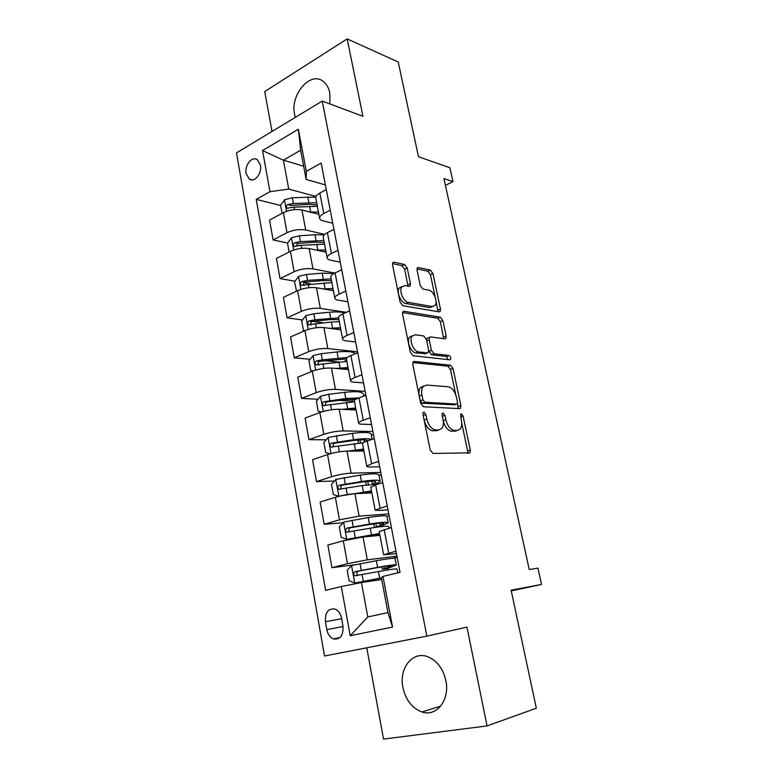 <?xml version="1.0" encoding="UTF-8"?>
<svg xmlns="http://www.w3.org/2000/svg" width="778" height="778" viewBox="0 0 778 778"><rect width="100%" height="100%" fill="white"/><g stroke="black" fill="none" stroke-linecap="round" stroke-linejoin="round"><path stroke-width="1.17" d="M423.961 412.126L423.213 412.496L422.96 414.392L430.224 450.083L433.015 453.457L469.931 452.845L470.282 450.073L463.095 416.104L461.286 413.818L460.634 414.139L461.335 420.373C462.054 424.068 461.694 426.937 460.275 428.97L457.299 430.458L454.362 430.38C450.404 429.66 447.564 426.13 445.852 419.799L444.928 415.326L443.052 412.992L442.351 413.332L442.118 415.209L443.052 419.692C443.752 423.407 443.382 426.305 441.933 428.396L438.734 430.001L435.661 429.933C431.518 429.193 428.571 425.576 426.84 419.089L425.906 414.518L423.961 412.126M329.95 103.96L329.804 92.981C328.744 87.846 326.575 84.014 323.308 81.466C310.5 70.623 289.99 94.712 294.59 114.366L295.339 117.342M402.916 687.519C405.766 700.083 412.116 708.233 421.958 711.977C436.575 717.209 450.151 699.772 445.852 680.585C442.983 668.477 436.925 660.512 427.657 656.7C412.534 650.739 398.764 668.302 402.916 687.519M246.13 173.523L249.261 179.028C254.406 183.034 262.225 173.436 260.426 165.179L257.353 159.753C252.14 155.668 244.36 165.315 246.13 173.523M407.225 268.021L404.541 264.491L394.018 262.196L392.773 262.682L392.54 264.87L400.125 302.175L402.887 305.725L439.191 311.861L440.231 311.424L440.474 309.148L432.938 273.535L430.38 270.122L418.399 267.515L417.271 267.953L417.047 270.131L420.266 285.584L422.901 289.046L428.873 290.194C433.579 290.787 438.121 301.757 435.155 305.384L432.305 306.551L408.411 302.389C403.51 301.893 398.715 290.719 401.759 286.878L404.959 285.575L409.043 286.362L410.21 285.896L410.453 283.659L407.225 268.021L404.677 269.178L401.983 265.658L392.462 263.596M366.769 647.802L383.525 739.1L487.067 725.923L536.334 708.213L511.107 590.171L541.527 584.434L537.938 568.115L529.235 569.545L443.966 178.6L452.952 181.605L449.898 167.747L418.476 156.738L398.229 62.007L347.173 38.9L264.714 91.571L272.028 131.433M487.067 725.923L466.946 627.117L426.85 636.141L322.238 101.082L362.937 116.301L347.173 38.9M414.246 361.41L413.108 361.935L412.797 364.454L420.713 403.325L423.495 406.758L459.623 408.625L460.557 408.178L460.868 405.562L453.029 368.529L450.452 365.213L414.246 361.41L413.215 361.809M449.781 359.815L413.079 355.721L410.317 352.23L402.566 314.156L402.839 311.803L404.025 311.297L402.839 311.803M404.025 311.297L440.319 317.2L442.886 320.565L446.164 336.038L445.901 338.411L444.89 338.858L430.565 336.893L429.495 337.36L429.223 339.762L431.42 350.343L434.075 353.737L448.964 355.478C450.54 356.363 451.075 357.715 450.569 359.524M342.991 626.212L341.552 618.189C340.589 613.638 338.459 610.604 335.182 609.096C328.267 608.085 325.01 612.296 325.428 621.719L326.828 629.655C327.801 634.323 329.989 637.406 333.383 638.913C340.229 639.837 343.429 635.607 342.991 626.212M426.85 636.141L324.523 656L236.473 152.935L322.238 101.082M382.971 576.43L392.54 627.049L350.207 635.733L341.318 586.524L361.449 582.547L367.8 616.944L387.959 612.587L381.376 577.723L382.971 576.43L400.028 572.297L321.168 163.069L306.328 171.364L306.162 179.455L300.639 150.203L283.396 160.161L288.745 189.093L315.985 196.445M280.644 205.509L256.225 199.382L325.622 590.327L341.318 586.524M256.225 199.382L269.976 191.699L262.536 150.553L298.363 129.265L306.328 171.364M445.434 185.349L452.952 181.605M511.253 590.881L541.527 584.434M361.449 582.547L381.716 579.532M303.663 166.2L283.396 160.161L262.536 150.553M287.627 243.037L273.107 239.935L269.538 220.086L283.348 212.666C289.542 209.788 295.757 208.912 301.961 210.021L318.892 214.281M273.107 239.935L287.004 232.7C293.248 229.889 299.472 228.985 305.686 229.987L324.698 234.392M294.979 281.208L280.041 278.582L276.423 258.413L290.408 251.343C296.69 248.59 302.943 247.667 309.158 248.571L326.089 252.169M280.041 278.582L294.133 271.707C300.454 269.013 306.726 268.07 312.951 268.867L334.783 273.059M302.486 319.962L287.101 317.862L283.416 297.361L297.595 290.651C303.955 288.025 310.247 287.053 316.481 287.753L333.412 290.68M287.101 317.862L301.378 311.346C307.777 308.788 314.088 307.796 320.332 308.38L346.404 312.328M310.179 359.31L294.269 357.792L290.525 336.942L304.898 330.611C311.336 328.112 317.677 327.1 323.911 327.577L340.852 329.804M294.269 357.792L308.74 351.656C315.216 349.225 321.586 348.184 327.83 348.554L357.54 351.792M318.056 399.27L301.553 398.375L297.75 377.184L312.318 371.242C318.844 368.869 325.223 367.819 331.477 368.072L348.418 369.569M301.553 398.375L316.228 392.637C322.792 390.342 329.201 389.263 335.454 389.389L365.154 391.344M326.147 439.833L308.963 439.648L305.093 418.097L319.865 412.554C326.468 410.327 332.906 409.218 339.159 409.238L356.1 409.996M308.963 439.648L323.843 434.319C330.494 432.16 336.952 431.031 343.215 430.924L372.905 431.537M334.472 480.999L316.49 481.611L312.561 459.701L327.548 454.576C334.239 452.485 340.715 451.328 346.978 451.114L363.919 451.084M316.49 481.611L331.584 476.71C338.323 474.697 344.829 473.51 351.102 473.16L380.782 472.402M343.069 522.777L324.154 524.284L320.157 502.005L335.357 497.307C342.135 495.372 348.661 494.166 354.933 493.699L371.865 492.873M324.154 524.284L339.471 519.821L359.125 516.125L388.786 513.937M354.321 564.838L331.953 567.697L327.878 545.028L343.293 540.788L363.025 537.015L379.936 535.361M331.953 567.697L347.484 563.69L367.284 559.839L396.916 556.163M396.43 553.635L383.632 554.763L395.963 551.194M387.998 509.843L378.546 510.494L375.132 510.067L387.24 505.904M379.703 466.8L370.25 466.985C367.829 467.024 366.671 466.742 366.778 466.158L371.583 463.717L378.662 461.422M371.544 424.496L362.081 424.224C359.669 424.136 358.493 423.728 358.57 422.999C358.784 422.201 360.35 421.277 363.258 420.208L370.24 417.718M363.53 382.893L354.068 382.183C351.646 381.979 350.46 381.444 350.508 380.578C350.693 379.645 352.22 378.594 355.089 377.456L361.964 374.763M355.643 341.98L346.181 340.842C343.759 340.531 342.553 339.879 342.583 338.877C342.728 337.808 344.226 336.65 347.056 335.425L353.834 332.556M347.892 301.747L338.42 300.201C335.999 299.783 334.783 299.015 334.783 297.886C334.91 296.671 336.368 295.416 339.15 294.113L345.831 291.069M340.268 262.167L330.796 260.231C328.374 259.706 327.149 258.821 327.12 257.567C327.217 256.234 328.637 254.873 331.389 253.502L337.973 250.273M332.76 223.237L323.298 220.913C320.867 220.291 319.632 219.289 319.583 217.928C319.651 216.459 321.042 215.01 323.755 213.561L330.251 210.177M325.379 184.931L306.162 179.455M397.12 557.233L392.802 558.322M388.193 569.856L387.804 567.843M358.609 440.183L356.402 440.154M350.8 401.04L338.712 400.378M338.148 361.994L324.582 360.691M323.424 322.821L312.62 321.343M310.568 283.941L303.935 282.784M299.267 245.527L296.408 244.914M379.226 531.607L391.402 527.542M389.117 515.649L386.948 516.271M370.824 487.398L375.628 484.879L382.757 482.671M381.23 474.755L379.061 475.436M362.558 443.956L362.499 443.616C362.723 442.896 364.299 442.021 367.235 441L374.267 438.598M373.479 434.503L371.33 435.242M354.437 401.263L354.36 400.845C354.554 399.98 356.1 398.988 358.989 397.889L365.923 395.292M365.845 394.903L363.734 395.701M346.463 359.3L346.366 358.804C346.531 357.792 348.038 356.694 350.888 355.507L357.715 352.726M338.615 318.037L338.508 317.473C338.644 316.325 340.122 315.119 342.923 313.855L349.653 310.889M330.903 277.464L330.786 276.832C330.893 275.558 332.332 274.255 335.094 272.903L341.727 269.772M323.317 237.572L323.181 236.872C323.269 235.471 324.669 234.061 327.402 232.641L333.937 229.335M315.858 198.332L315.712 197.563C315.771 196.046 317.142 194.539 319.826 193.051L326.283 189.579M288.745 189.093L269.976 191.699M367.8 616.944L350.207 635.733M387.959 612.587L392.54 627.049M298.363 129.265L300.639 150.203M423.086 415.014L424.136 420.013C425.867 426.49 428.804 430.098 432.957 430.827L435.661 429.933M438.442 430.098L432.957 430.827M443.295 421.229C445.094 427.278 447.885 430.623 451.687 431.265L454.362 430.38M456.861 430.604L451.687 431.265M467.471 453.311L467.607 450.909L461.675 422.785M455.801 394.932L450.433 369.492L447.856 366.185L412.817 362.558M458.184 408.557L457.503 403.014M422.911 399.853L424.846 402.245L456.569 404.064L457.231 403.753L457.445 401.925L456.482 397.334C454.819 391.188 452.047 387.658 448.138 386.754L426.441 385.061L422.979 386.715C421.618 388.718 421.268 391.499 421.939 395.068L422.911 399.853L420.227 400.816L422.162 403.208L424.846 402.245M454.469 404.793L422.162 403.208M423.602 386.024L420.305 387.697C418.943 389.7 418.593 392.472 419.254 396.031L421.939 395.068M420.227 400.816L419.254 396.031M402.527 312.581L437.761 318.251L440.319 317.2M443.635 338.683L440.329 321.606L437.761 318.251M428.046 337.934L426.889 338.401L426.509 339.937M428.707 350.868L431.459 354.749L446.368 356.47L448.964 355.478M448.245 359.65L446.368 356.47M415.16 334.783L412.097 336.135C408.839 340.112 413.682 351.734 418.681 351.938L427.239 352.94L428.308 352.453L428.6 350.003L426.402 339.393L423.718 335.95L415.16 334.783M412.35 335.824L409.481 337.195C406.213 341.172 411.047 352.774 416.045 352.969L418.681 351.938M425.615 353.562L416.045 352.969M407.954 286.158L404.677 269.178M401.925 286.654L399.182 288.016C396.128 291.857 400.913 303.012 405.824 303.498L408.411 302.389M432.51 306.581L429.748 307.621L405.824 303.498M435.174 297.186L430.429 274.644L427.861 271.24L416.959 268.887M437.985 311.657L436.069 301.387M396.255 564.896L395.049 558.623C395 557.836 388.776 558.526 376.367 560.714L351.685 565.47L347.183 570.274L349.098 580.777L354.904 583.033L381.405 577.869M354.904 583.033L381.444 578.083M387.891 568.3L396.294 565.081C396.255 564.361 390.031 565.12 377.622 567.347L355.128 571.606C353.251 572.88 353.193 574.271 354.963 575.778L378.409 571.538C390.828 569.292 397.052 568.494 397.081 569.175L397.782 572.841M387.959 568.65L382.28 569.146L388.261 567.288L388.008 565.976M354.963 575.778L358.104 575.341C356.149 573.804 356.275 572.404 358.473 571.149L376.396 567.833C386.705 565.985 391.879 565.363 391.918 565.956L388.261 567.288M388.125 522.573L386.967 516.553C386.822 515.269 380.578 515.6 368.237 517.555L343.72 522.057L339.286 526.959L341.163 537.287L346.891 539.329L379.576 533.475M346.891 539.329L379.674 533.971M378.701 526.91L388.183 522.904C388.057 521.688 381.813 522.077 369.462 524.061L347.114 528.048C345.286 529.293 345.208 530.654 346.881 532.142L370.24 528.184C382.591 526.181 388.835 525.753 388.961 526.92L389.195 528.155M374.792 527.455L380.286 525.471L379.859 523.224M349.769 531.763C348.174 530.149 348.408 528.816 350.46 527.756L368.276 524.722C378.536 523.069 383.719 522.738 383.846 523.75L380.286 525.471M340.531 495.936L371.495 490.928M357.044 493.592L371.631 491.647M335.775 479.511L338.887 496.335L333.363 494.526L331.516 484.373L335.892 479.384L360.233 475.105C372.506 473.384 378.769 473.403 379.003 475.164L380.121 480.96M375.453 484.188L380.209 481.417C379.985 479.725 373.732 479.754 361.439 481.514L339.237 485.219C337.458 486.435 337.351 487.777 338.926 489.245L362.208 485.569L377.826 484.198M372.438 484.344L371.855 481.193M341.659 488.905C340.356 487.271 340.657 485.997 342.583 485.093L360.292 482.321C370.503 480.862 375.696 480.833 375.9 482.234L372.448 484.334M353.008 451.104L363.715 450.034M347.62 451.114L363.54 449.101M330.096 453.788L325.7 452.485L323.872 442.497L328.19 437.431L352.366 433.375C364.581 431.878 370.853 432.237 371.184 434.455L372.117 439.327M358.989 439.94L358.055 441.155M371.612 439.502C368.947 438.384 362.927 438.442 353.552 439.677L331.496 443.12C329.755 444.306 329.629 445.629 331.127 447.058L363.316 442.74M360.263 450.229L359.913 450.997M333.733 446.757C332.663 445.142 333.033 443.937 334.841 443.139L352.444 440.63C361.089 439.512 366.234 439.56 367.887 440.776M347.591 409.617L355.935 409.102M342.184 409.374L355.711 407.954M321.45 412.009L318.153 411.134L316.364 401.312L320.624 396.167L328.686 394.29L344.635 392.326C356.781 391.052 363.063 391.733 363.482 394.397L363.803 396.08M354.048 399.056L350.606 401.856M358.872 397.928L345.802 398.521L323.881 401.711C322.18 402.887 322.034 404.181 323.454 405.581L354.535 401.769M355.371 409.102L353.825 409.889M325.972 405.299C325.107 403.724 325.525 402.586 327.227 401.886L344.732 399.629L356.12 399.172M341.698 368.976L348.272 368.84M336.096 368.48L348.019 367.488M312.96 370.989L310.733 370.464L308.973 360.807L313.174 355.585L321.168 353.689L337.02 351.957C346.881 351.004 353.008 351.578 355.41 353.669M346.609 360.068L344.255 361.469M347.192 357.559L322.306 359.815L316.393 360.992C314.73 362.149 314.565 363.414 315.907 364.794L346.862 361.4M318.922 365.038C317.541 363.55 317.813 362.305 319.729 361.313L346.395 358.95M335.6 329.113L340.745 329.22M329.687 328.335L340.453 327.684M304.665 330.718L303.439 330.465L301.708 320.964L305.851 315.674L313.777 313.748L329.532 312.241C336.203 311.647 341.328 311.89 344.926 312.98M339.305 321.674L331.379 322.034L332.517 328.053M338.595 317.91L314.886 319.777L309.022 320.935C307.407 322.073 307.222 323.317 308.496 324.679L331.379 322.034M311.404 324.98C310.218 323.483 310.539 322.286 312.367 321.392L329.668 319.612L338.897 319.495M329.425 289.99L333.334 290.243M323.113 288.901L333.003 288.512M296.525 291.157L294.551 281.762L298.645 276.394L306.503 274.459L322.17 273.166L334.025 273.457M331.175 278.894L307.592 280.381L301.776 281.539C300.191 282.657 299.997 283.882 301.203 285.215L331.885 282.618M304.023 285.555C303.021 284.077 303.381 282.929 305.112 282.122L322.316 280.576L331.516 280.673M323.269 251.576L326.04 251.887M316.461 250.127L325.671 249.971M289.124 251.994L287.52 243.183L291.555 237.757L299.336 235.792L314.925 234.723L324.193 234.868M323.872 240.509L300.415 241.627L294.648 242.765C293.092 243.874 292.898 245.08 294.035 246.383L301.105 245.323L324.572 244.166M294.648 242.765L297.984 243.485L315.09 242.162L324.251 242.464M317.22 213.862L318.863 214.125M309.8 211.995L318.465 212.044M282.074 213.347L280.595 205.227L284.583 199.732L292.295 197.748L315.771 197.058M316.695 202.727L293.355 203.496L287.627 204.614C286.11 205.713 285.896 206.899 286.985 208.173L294.035 207.133L317.375 206.326M287.627 204.614L290.962 205.46L307.971 204.351L317.093 204.857M301.961 210.021L305.686 229.987M309.158 248.571L312.951 268.867M316.481 287.753L320.332 308.38M323.911 327.577L327.83 348.554M331.477 368.072L335.454 389.389M339.159 409.238L343.215 430.924M346.978 451.114L351.102 473.16M354.933 493.699L359.125 516.125M363.025 537.015L367.284 559.839M384.167 529.536L388.66 553.07M343.293 540.788L347.484 563.69M335.357 497.307L339.471 519.821M375.628 484.879L380.043 508.005M327.548 454.576L331.584 476.71M367.235 441L371.583 463.717M319.865 412.554L323.843 434.319M358.989 397.889L363.258 420.208M312.318 371.242L316.228 392.637M350.888 355.507L355.089 377.456M304.898 330.611L308.74 351.656M342.923 313.855L347.056 335.425M297.595 290.651L301.378 311.346M335.094 272.903L339.15 294.113M290.408 251.343L294.133 271.707M327.402 232.641L331.389 253.502M283.348 212.666L287.004 232.7M319.826 193.051L323.755 213.561M343.04 626.514L326.828 629.655M341.649 618.724L325.428 621.719M424.136 420.013L426.84 419.089M436.03 430.905L438.734 430.001M442.332 416.211L444.928 415.326M443.227 420.684L445.852 419.799M454.634 431.333L457.299 430.458M460.615 416.94L463.095 416.104M467.607 450.909L470.282 450.073M423.203 415.452L425.906 414.518M447.856 366.185L450.452 365.213M450.433 369.492L453.029 368.529M458.232 406.466L460.868 405.562M453.924 404.978L456.569 404.064M440.329 321.606L442.886 320.565M443.586 337.059L446.164 336.038M426.684 340.774L429.223 339.762M428.804 351.355L431.42 350.343M431.459 354.749L434.075 353.737M424.613 353.961L427.239 352.94M407.886 284.787L410.453 283.659M429.748 307.621L432.305 306.551M417.202 268.05L418.399 267.515M427.861 271.24L430.38 270.122M430.429 274.644L432.938 273.535M437.926 310.198L440.474 309.148M392.696 262.808L394.018 262.196M401.983 265.658L404.541 264.491M351.568 565.587L354.758 582.985M378.409 571.538L379.664 578.19M384.322 568.407L383.962 566.54M376.367 560.714L377.622 567.347M362.071 574.563L363.316 581.263M360.058 563.68L361.293 570.342M358.473 571.149L355.128 571.606M343.604 522.184L346.745 539.28M370.24 528.184L371.476 534.729M378.089 535.546L377.826 534.194M376.426 526.784L375.823 523.613M368.237 517.555L369.462 524.061M354 530.956L355.215 537.53M352.016 520.249L353.231 526.803M350.46 527.756L347.114 528.048M362.208 485.569L363.414 491.997M370.007 492.96L369.783 491.803M368.441 484.723L367.809 481.397M360.233 475.105L361.439 481.514M346.054 488.078L347.251 494.545M344.109 477.556L345.306 483.994M342.583 485.093L339.237 485.219M328.083 437.557L331.01 453.535M354.311 443.654L355.497 449.985M362.062 451.094L361.877 450.112M360.515 442.945L359.932 439.881M364.405 442.128L363.968 439.852M352.366 433.375L353.552 439.677M338.255 445.92L339.344 451.814M336.339 435.573L337.506 441.904M334.841 443.139L331.496 443.12M320.517 396.303L323.298 411.455M346.541 402.45L347.708 408.664M352.716 401.856L352.356 399.941M344.635 392.326L345.802 398.521M330.572 404.463L331.554 409.743M328.686 394.29L329.843 400.524M327.227 401.886L323.881 401.711M313.067 355.721L315.703 370.085M338.897 361.906L340.054 368.023M337.02 351.957L338.167 358.055M323.026 363.696L323.891 368.383M321.168 353.689L322.306 359.815M319.729 361.313L316.393 360.992M305.744 315.8L308.234 329.395M329.532 312.241L330.669 318.241M315.596 323.59L316.354 327.703M313.777 313.748L314.886 319.777M312.367 321.392L309.022 320.935M298.538 276.53L300.901 289.367M323.988 282.803L325.097 288.726M322.17 273.166L323.278 279.069M308.292 284.135L308.954 287.695M306.503 274.459L307.592 280.381M305.112 282.122L301.776 281.539M291.449 237.893L293.676 250.001M316.704 244.195L317.803 250.02M314.925 234.723L316.014 240.519M301.105 245.323L301.66 248.338M299.336 235.792L300.415 241.627M284.476 199.868L286.567 211.276M309.547 206.209L310.626 211.947M307.787 196.883L308.866 202.591M294.035 207.133L294.492 209.622M292.295 197.748L293.355 203.496M440.747 706.064L421.958 711.977M252.393 179.874L249.261 179.028M379.187 531.423L383.632 554.763M370.766 487.135L375.132 510.067M362.499 443.616L366.778 466.158M354.36 400.845L358.57 422.999M346.366 358.804L350.508 380.578M338.508 317.473L342.583 338.877M330.786 276.832L334.783 297.886M323.181 236.872L327.12 257.567M315.712 197.563L319.583 217.928M340.015 637.552L333.383 638.913M468.463 453.302L469.931 452.845M459.283 408.615L460.557 408.178M420.305 387.697L422.979 386.715M444.812 338.848L445.901 338.411M426.889 338.401L429.495 337.36M409.481 337.195L412.097 336.135M409.111 286.382L410.21 285.896M399.182 288.016L401.759 286.878M439.191 311.861L440.231 311.424M381.852 566.88L382.28 569.146M375.716 534.476L375.959 535.75M373.712 523.886L374.403 527.513M348.894 531.957L346.881 532.142M367.683 492.017L367.877 493.067M365.709 481.601L366.35 484.976M340.501 489.177L338.926 489.245M357.997 440.883L358.425 443.149M332.469 447.068L331.127 447.058M324.659 405.639L323.454 405.581M317.016 364.901L315.907 364.794M309.508 324.815L308.496 324.679M302.127 285.37L301.203 285.215M294.872 246.558L294.035 246.383M287.734 208.358L286.985 208.173"/></g></svg>
